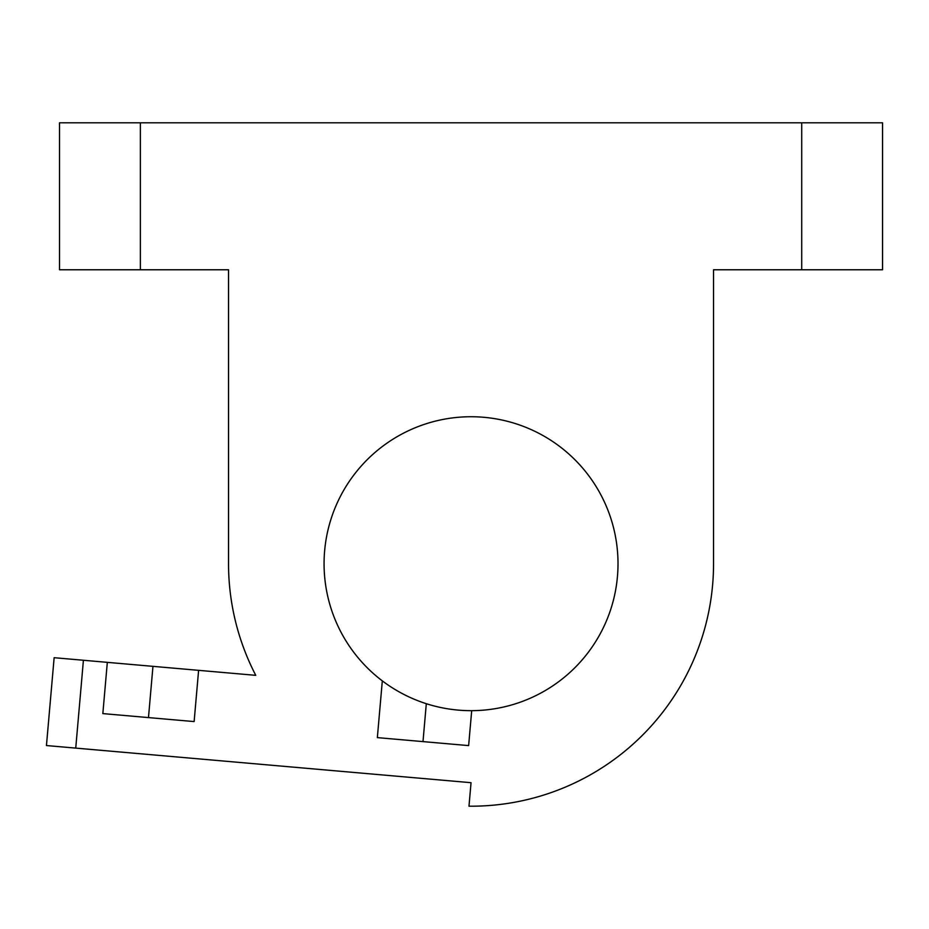 <?xml version="1.0" encoding="UTF-8"?>
<svg xmlns="http://www.w3.org/2000/svg" width="929" height="929" viewBox="0 0 929 929"><rect width="100%" height="100%" fill="white"/><g stroke="black" fill="none" stroke-linecap="round" stroke-linejoin="round"><path stroke-width="1.39" d="M102.84 713.6L107.323 662.354L198.609 670.343L194.126 721.578L102.84 713.6M148.477 717.594L152.96 666.348M377.348 737.614L382.318 680.876C395.696 690.967 410.363 698.573 426.306 703.706C441.078 708.397 456.209 710.72 471.7 710.673L468.634 745.604L377.348 737.614M422.997 741.609L426.306 703.706M107.323 662.354L54.137 657.697L46.45 745.546L471.038 782.694L468.982 806.198A242.504 242.504 0 0 0 713.542 563.706L713.542 269.77L882.55 269.77L882.55 122.802L801.715 122.802L801.715 269.77M198.609 670.343L255.765 675.337A242.504 242.504 0 0 1 228.534 563.706L228.534 269.77L59.526 269.77L59.526 122.802L801.715 122.802M382.318 680.876A146.968 146.968 0 0 1 386.046 443.807A146.968 146.968 0 0 1 610.98 518.8A146.968 146.968 0 0 1 471.7 710.673M75.737 748.112L83.413 660.264M140.36 122.802L140.36 269.77"/></g></svg>
